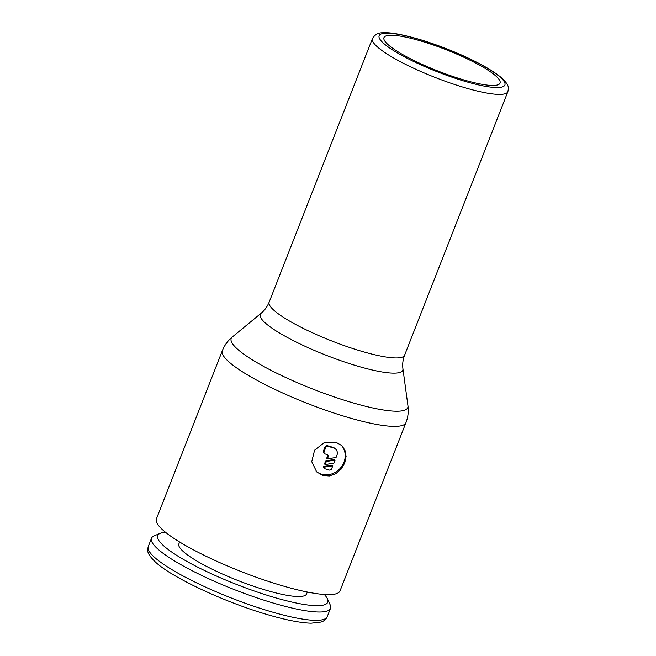 <?xml version="1.0" encoding="UTF-8"?>
<svg xmlns="http://www.w3.org/2000/svg" width="656" height="656" viewBox="0 0 656 656"><rect width="100%" height="100%" fill="white"/><g stroke="black" fill="none" stroke-linecap="round" stroke-linejoin="round"><path stroke-width="0.98" d="M324.318 594.484A91.307 16.712 -158.6 0 1 327.385 598.748L330.116 604.717A96.112 17.589 -158.6 0 1 330.485 608.383A96.112 17.589 -158.6 0 1 253.503 596.689A96.112 17.589 -158.6 0 1 156.759 548.055A96.112 17.589 -158.6 0 1 151.511 538.24A96.112 17.589 -158.6 0 1 154.267 535.804L160.326 533.279A91.307 16.712 -158.6 0 1 165.476 532.237M327.385 598.748A91.307 16.712 -158.6 0 1 262.441 593.762A91.307 16.712 -158.6 0 1 162.696 544.915A91.307 16.712 -158.6 0 1 160.326 533.279M307.32 592.032L306.573 593.934A68.577 12.554 -158.6 0 1 251.65 585.595A68.577 12.554 -158.6 0 1 182.614 550.892A68.577 12.554 -158.6 0 1 178.875 543.89L179.621 541.987M405.949 422.661L340.013 590.908A98.605 18.048 -158.6 0 1 261.031 578.912A98.605 18.048 -158.6 0 1 161.778 529.023A98.605 18.048 -158.6 0 1 156.39 518.953L222.327 350.706C224.532 345.22 227.853 340.644 232.306 336.979A94.808 17.351 -158.6 0 0 236.39 348.123A94.808 17.351 -158.6 0 0 349.943 401.972A94.808 17.351 -158.6 0 0 407.95 405.818C408.721 411.525 408.057 417.142 405.949 422.661A98.605 18.048 -158.6 0 1 345.81 416.773A98.605 18.048 -158.6 0 1 227.714 360.767A98.605 18.048 -158.6 0 1 222.327 350.706M322.809 475.477L316.717 471.935L311.731 461.676L314.585 450.196L324.13 442.702L335.856 442.193L341.76 445.563L344.941 450.188L346.089 456.437L344.72 463.095L341.087 469.188L335.716 473.73L329.328 475.969L322.809 475.477M496.658 76.744A62.345 11.414 21.4 0 0 433.911 45.198A62.345 11.414 21.4 0 0 383.973 37.613A62.345 11.414 21.4 0 0 387.376 43.985A62.345 11.414 21.4 0 0 450.131 75.53A62.345 11.414 21.4 0 0 500.069 83.115A62.345 11.414 21.4 0 0 496.658 76.744M341.128 445.006A18.188 16.302 -46.5 0 1 341.924 466.162A18.188 16.302 -46.5 0 1 321.473 474.214A18.188 16.302 -46.5 0 1 316.102 471.32M331.682 468.671A2.075 1.861 -46.5 0 1 329.115 470.032L325.474 468.942A2.075 1.861 -46.5 0 1 324.121 467.187L332.797 465.817L331.682 468.671M324.54 453.591L323.875 452.952A2.075 1.861 -46.5 0 1 323.482 450.902L324.974 447.097A2.075 1.861 -46.5 0 1 327.541 445.744L333.002 447.376A6.232 5.592 -46.5 0 1 335.06 448.565L335.733 449.196A6.232 5.592 -46.5 0 1 336.897 455.362L336.061 457.494L327.385 458.856L328.123 456.978A2.075 1.861 133.5 0 0 327.049 454.534L325.228 453.985A2.075 1.861 -46.5 0 1 324.154 451.533L325.638 447.728A2.075 1.861 -46.5 0 1 328.205 446.375L333.674 448.015A6.232 5.592 -46.5 0 1 335.733 449.196M327.352 454.657A2.075 1.861 133.5 0 1 327.459 456.346L326.721 458.216L327.385 458.856M325.155 464.563L326.36 461.48L335.036 460.11L333.83 463.193L325.155 464.563L324.482 463.923L325.696 460.84L326.36 461.48M325.696 460.84L334.371 459.479L335.036 460.11M324.663 468.507L323.99 467.876A2.075 1.861 -46.5 0 1 323.457 466.547L324.121 467.187M323.457 466.547L332.133 465.186L332.797 465.817M268.616 610.966A96.112 17.589 -158.6 0 1 153.496 556.378A96.112 17.589 -158.6 0 1 148.248 546.563C147.461 551.106 146.247 553.041 155.693 562.307C172.569 577.821 223.745 601.7 265.688 614.098C284.884 619.838 300.03 622.872 311.116 623.2L321.079 622.044C323.949 621.166 325.999 619.387 327.221 616.706A96.112 17.589 -158.6 0 1 268.616 610.966M402.932 368.77A76.531 14.006 -158.6 0 1 356.11 365.671A76.531 14.006 -158.6 0 1 264.45 322.203A76.531 14.006 -158.6 0 1 261.154 313.207C264.606 310.395 267.279 306.705 269.157 302.129A72.734 13.317 -158.6 0 0 273.126 309.55A72.734 13.317 -158.6 0 0 360.242 350.862A72.734 13.317 -158.6 0 0 404.596 355.208C402.866 359.841 402.308 364.359 402.932 368.77L407.95 405.818M404.596 355.208L507.875 91.66A72.734 13.317 -158.6 0 1 463.521 87.314A72.734 13.317 -158.6 0 1 376.413 46.002A72.734 13.317 -158.6 0 1 372.436 38.581L269.157 302.129M463.718 80.975A67.543 12.366 21.4 0 0 501.217 78.113A67.543 12.366 21.4 0 0 420.324 39.754A67.543 12.366 21.4 0 0 382.825 42.615A67.543 12.366 21.4 0 0 463.718 80.975M323.482 450.902L324.154 451.533M327.459 456.346L328.123 456.978M324.974 447.097L325.638 447.728M327.541 445.744L328.205 446.375M333.002 447.376L333.674 448.015M330.485 608.383L327.221 616.706M507.875 91.66C508.876 86.543 508.81 84.755 501.241 77.58C485.53 64.419 449.934 48.569 419.955 39.532C402.095 34.358 389.705 32.119 382.776 32.8C378.364 32.595 374.912 34.522 372.436 38.581M261.154 313.207L232.306 336.979M151.511 538.24L148.248 546.563"/></g></svg>
